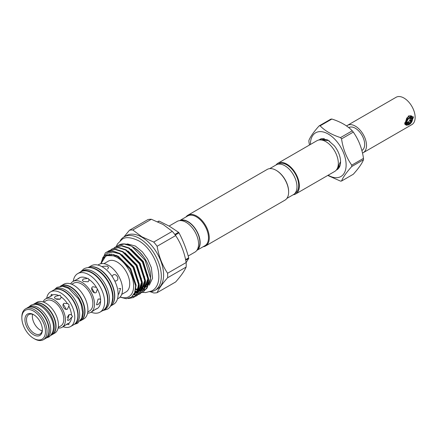 <?xml version="1.0" encoding="UTF-8"?>
<svg xmlns="http://www.w3.org/2000/svg" width="437" height="437" viewBox="0 0 437 437"><rect width="100%" height="100%" fill="white"/><g stroke="black" fill="none" stroke-linecap="round" stroke-linejoin="round"><path stroke-width="0.66" d="M27.575 307.697A17.819 10.286 60 0 1 27.722 307.604L29.208 306.747A17.819 10.286 60 0 1 38.117 307.632A17.819 10.286 60 0 1 49.758 323.331A17.819 10.286 60 0 1 47.027 337.604L45.541 338.467A17.819 10.286 60 0 1 45.388 338.549M27.722 307.604A17.819 10.286 60 0 1 36.632 308.489A17.819 10.286 60 0 1 48.267 324.188A17.819 10.286 60 0 1 45.541 338.467M363.497 159.745C362.071 163.427 358.673 168.261 353.304 174.243L341.554 181.027C342.979 177.34 346.377 172.511 351.747 166.524L363.497 159.745A30.3 17.496 -120 0 0 363.502 159.057A30.3 17.496 -120 0 0 363.497 158.363L351.747 165.148C346.404 157.555 343.007 148.798 341.554 138.879L353.304 132.094C358.646 139.687 362.044 148.443 363.497 158.363M310.412 144.478A25.253 14.579 60 0 1 310.412 144.352A25.253 14.579 60 0 1 328.269 134.044A25.253 14.579 60 0 1 346.12 164.968A25.253 14.579 60 0 1 328.16 175.215M309.472 145.018L308.91 141.796A30.3 17.496 60 0 1 308.904 141.102A30.3 17.496 60 0 1 308.91 140.414C310.363 136.694 313.761 131.865 319.103 125.916A30.3 17.496 60 0 1 320.135 125.823L331.885 119.039C340.652 121.841 347.448 125.763 352.266 130.81L340.521 137.589C331.781 134.809 324.986 130.887 320.135 125.823M327.755 175.445L340.521 181.12A30.3 17.496 60 0 0 341.554 181.027M351.747 165.148A30.3 17.496 60 0 1 351.752 165.842A30.3 17.496 60 0 1 351.747 166.524M318.671 140.048L321.452 138.682L327.777 140.004L334.223 145.674A17.393 10.046 60 0 1 340.565 161.761A17.393 10.046 60 0 1 336.326 170.048M340.565 161.603L337.113 168.873M329.766 141.277L328.356 140.55A15.994 9.232 -120 0 0 321.665 140.026M337.654 167.661L339.604 166.202M338.528 167.191A15.994 9.232 60 0 1 337.703 167.513M169.103 226.06L177.149 221.417A17.748 10.248 60 0 1 186.02 222.296A17.748 10.248 60 0 1 197.611 237.936A17.748 10.248 60 0 1 194.891 252.154L188.194 256.022M174.838 234.451L178.558 232.304L169.54 226.311L159.166 221.111L157.899 221.843M178.558 232.304A28.055 16.196 60 0 1 179.006 232.861L175.27 235.019M185.583 259.644L188.702 257.846C186.359 249.003 183.13 240.672 179.006 232.861M188.702 257.846A28.055 16.196 60 0 1 188.702 258.447L185.692 260.184M186.14 262.582L188.702 258.447M87.924 267.597A22.374 12.919 60 0 1 98.729 268.913A22.374 12.919 60 0 1 113.238 288.289A22.374 12.919 60 0 1 110.288 306.332M90.044 267.619A22.374 12.919 60 0 1 97.238 269.776A22.374 12.919 60 0 1 111.331 304.485M90.022 266.903A22.265 12.853 60 0 1 99.024 268.837A22.265 12.853 60 0 1 112.981 286.661A22.265 12.853 60 0 1 111.938 304.862M88.716 267.258L91.251 265.794A22.265 12.853 60 0 1 102.384 266.898A22.265 12.853 60 0 1 116.925 286.514A22.265 12.853 60 0 1 113.516 304.354L110.976 305.818M97.904 265.062L98.915 264.478A19.572 11.296 60 0 1 108.698 265.45A19.572 11.296 60 0 1 121.481 282.695A19.572 11.296 60 0 1 118.482 298.378L117.558 298.673M107.557 269.094L108.54 267.602L107.557 266.111L102.793 266.346L102.198 266.794M114.778 281.024L116.499 280.811C119.831 279.128 116.258 272.939 113.128 274.982L112.09 276.364M118.127 294.374L118.804 294.079L120.596 288.475L118.804 288.584M114.133 279.756L112.861 277.555M103.951 263.68L108.305 261.162A17.748 10.248 60 0 1 117.176 262.042A17.748 10.248 60 0 1 128.773 277.681A17.748 10.248 60 0 1 126.053 291.9L121.694 294.418M100.991 263.708A23.287 13.443 60 0 1 117.176 257.519A23.287 13.443 60 0 1 133.575 284.252A23.287 13.443 60 0 1 120.191 296.963M134.924 292.009L136.109 285.164L130.756 268.695L118.383 256.273L111.703 254.132L106.011 255.312L100.909 263.724L106.087 255.547L116.133 255.896L117.679 256.645L130.073 269.017L135.634 285.711L134.716 292.621L131.439 297.182L126.298 298.755L120.033 297.133M100.729 263.762L105.328 252.925A26.428 15.257 60 0 1 106.186 252.362A26.428 15.257 60 0 1 119.399 253.668A26.428 15.257 60 0 1 119.689 253.842L112.795 252.078L107.098 253.323L102.957 257.333L100.887 263.73M113.904 248.052L115.188 247.162L121.448 245.873L128.795 248.243L142.402 261.971L148.269 280.161L147.04 287.486L143.189 292.036L141.757 292.686M134.869 292.184L136.027 292.528M136.486 292.632L137.671 292.839M137.977 292.877L139.802 292.91M140.075 292.888L141.703 292.588M141.949 292.517L143.402 291.905M143.189 292.036L147.471 287.235L148.7 279.915L142.833 261.719L129.226 247.998L121.879 245.621L115.406 247.042M119.689 253.842L133.001 267.4L138.862 285.59L137.639 292.916L133.782 297.466L128.265 298.564M133.782 297.466L138.07 292.664L139.294 285.345L133.432 267.149L119.825 253.427L112.478 251.051L106.202 252.351M107.633 251.674L108.922 250.783L115.177 249.489L122.529 251.865L136.131 265.587L141.998 283.782L140.774 291.108L136.918 295.652L135.492 296.308M135.251 296.384L131.936 296.794M132.225 296.537L135.437 296.21M135.683 296.139L137.131 295.527M136.918 295.652L141.206 290.856L142.429 283.531L136.562 265.341L122.955 251.614L115.608 249.243L109.135 250.658M110.769 249.866L112.052 248.97L118.312 247.681L125.659 250.057L139.266 263.779L145.133 281.974L143.904 289.294L140.053 293.844L138.627 294.494M138.382 294.576L136.781 294.92M136.508 294.948L133.635 294.828M133.886 294.549L136.666 294.718M136.939 294.696L138.567 294.401M138.813 294.325L140.266 293.719M140.053 293.844L144.336 289.048L145.565 281.723L139.698 263.527L126.091 249.806L118.744 247.435L112.271 248.85M131.925 246.457L132.979 247.069C136.53 249.134 139.78 252.023 142.735 255.749L139.141 251.614L133.94 247.621A23.554 13.596 60 0 1 150.596 276.468L150.596 278.227L145.128 260.233L131.925 246.457L131.034 245.965A26.428 15.257 60 0 0 118.695 245.141A26.428 15.257 60 0 0 118.514 245.244M150.579 277.326A23.554 13.596 60 0 1 148.198 285.028M147.668 285.672A23.554 13.596 60 0 1 145.996 287.082M142.735 255.749L143.085 256.191M141.331 290.556L143.429 290.288M143.773 290.19L146.286 288.955M146.827 288.524L150.596 278.227M133.94 247.621L133.427 247.331M120.312 240.563A30.863 17.819 60 0 1 124.064 236.92A30.863 17.819 60 0 1 139.496 238.449A30.863 17.819 60 0 1 159.658 265.641A30.863 17.819 60 0 1 154.927 290.376A30.863 17.819 60 0 1 149.891 291.807M124.064 236.92L126.348 235.603A30.863 17.819 60 0 1 141.779 237.133A30.863 17.819 60 0 1 161.941 264.325A30.863 17.819 60 0 1 157.211 289.059L154.927 290.376M123.9 237.018L129.412 230.277L147.963 219.565A34.512 19.922 60 0 1 151.344 219.265L132.793 229.971L141.905 236.805L153.737 242.065A34.512 19.922 60 0 1 157.118 246.271C158.795 256.257 162.285 265.254 167.59 273.256A34.512 19.922 60 0 1 167.59 277.768C162.318 283.744 158.828 288.71 157.118 292.664A34.512 19.922 60 0 1 153.737 292.965L150.475 291.763M153.737 242.065L172.287 231.353L163.176 224.525L151.344 219.265M172.287 231.353A34.512 19.922 60 0 1 175.669 235.565L157.118 246.271M167.59 273.256L186.14 262.55C184.469 252.564 180.978 243.567 175.669 235.565M186.14 262.55A34.512 19.922 60 0 1 186.14 267.062L167.59 277.768M157.118 292.664L175.669 281.958C180.94 275.976 184.43 271.011 186.14 267.062M79.927 272.327A22.374 12.919 60 0 1 80.992 271.585L82.478 270.727A22.374 12.919 60 0 1 93.665 271.836A22.374 12.919 60 0 1 108.283 291.555A22.374 12.919 60 0 1 104.858 309.483L103.367 310.341A22.374 12.919 60 0 1 102.192 310.893M80.992 271.585A22.374 12.919 60 0 1 92.18 272.693A22.374 12.919 60 0 1 106.797 292.413A22.374 12.919 60 0 1 103.367 310.341M46.688 298.28A20.02 11.559 60 0 1 50.616 291.845A20.02 11.559 60 0 1 60.623 292.839A20.02 11.559 60 0 1 73.7 310.478A20.02 11.559 60 0 1 70.636 326.521A20.02 11.559 60 0 1 63.103 326.707M50.616 291.845L53.702 290.064A20.02 11.559 60 0 1 63.709 291.058A20.02 11.559 60 0 1 76.786 308.697A20.02 11.559 60 0 1 73.722 324.74L70.636 326.521M60.89 296.772L60.142 295.204L55.379 296.346L54.39 297.575L55.379 298.81L60.142 299.094L61.125 297.575L60.89 296.772A16.415 9.477 60 0 1 67.445 303.688L64.108 303.283C61.125 304.764 64.692 310.958 67.473 309.117L68.795 306.02C69.27 304.709 68.822 303.933 67.445 303.688M68.795 306.02A16.415 9.477 60 0 1 71.51 315.159L70.925 314.553L69.117 314.645L67.56 320.381L69.117 320.146L71.51 317.355C72.717 317.038 72.717 316.306 71.51 315.159M71.51 317.355A16.415 9.477 60 0 1 68.795 323.358L68.822 323.271M65.85 324.849L67.445 324.134C68.822 324.915 69.27 324.653 68.795 323.358L67.473 323.779C63.474 326.526 62.349 327.176 64.108 325.723M43.055 301.923A16.415 9.477 60 0 1 45.634 298.886A16.415 9.477 60 0 1 53.838 299.7A16.415 9.477 60 0 1 64.561 314.165A16.415 9.477 60 0 1 62.043 327.313A16.415 9.477 60 0 1 58.126 328.029M48.043 297.897C45.901 298.695 47.027 298.045 51.408 295.953L52.435 295.024C51.55 293.959 51.102 294.216 51.091 295.8L49.671 296.821M52.527 295.041L52.435 295.024A16.415 9.477 60 0 1 58.99 295.674M59.809 299.258L56.553 299.296M66.282 309.401L63.261 304.174M67.151 317.65L68.811 314.853M43.656 302.131L46.196 300.667A14.59 8.423 60 0 1 53.494 301.388A14.59 8.423 60 0 1 63.026 314.247A14.59 8.423 60 0 1 60.787 325.936L58.247 327.4M34.419 303.742A17.819 10.286 60 0 1 34.567 303.655L36.932 302.289A17.819 10.286 60 0 1 45.841 303.174A17.819 10.286 60 0 1 57.476 318.873A17.819 10.286 60 0 1 54.745 333.147L52.385 334.513A17.819 10.286 60 0 1 52.232 334.6M34.567 303.655A17.819 10.286 60 0 1 43.476 304.54A17.819 10.286 60 0 1 55.111 320.239A17.819 10.286 60 0 1 52.385 334.513M33.141 304.48L34.272 303.824A17.819 10.286 60 0 1 43.176 304.709A17.819 10.286 60 0 1 54.816 320.408A17.819 10.286 60 0 1 52.085 334.687L50.954 335.337M33.196 304.469A17.819 10.286 60 0 1 41.69 305.567A17.819 10.286 60 0 1 53.216 320.9A17.819 10.286 60 0 1 50.992 335.294M21.85 317.939L21.85 317.022A17.819 10.286 60 0 1 25.537 308.866A17.819 10.286 60 0 1 34.447 309.751A17.819 10.286 60 0 1 46.087 325.45A17.819 10.286 60 0 1 43.356 339.724A17.819 10.286 60 0 1 34.447 338.844L33.654 338.385A16.693 9.636 60 0 1 21.85 317.939A16.693 9.636 60 0 1 33.654 311.122A16.693 9.636 60 0 1 45.459 331.568A16.693 9.636 60 0 1 33.654 338.385L34.447 338.844M25.537 308.866L27.427 307.779A17.819 10.286 60 0 1 36.331 308.659A17.819 10.286 60 0 1 47.972 324.363A17.819 10.286 60 0 1 45.24 338.637L43.356 339.724M33.654 334.835A12.345 7.129 60 0 1 24.925 319.715A12.345 7.129 60 0 1 33.654 314.673L33.654 314.673A12.345 7.129 60 0 1 42.384 329.793A12.345 7.129 60 0 1 33.654 334.835M42.373 329.318A11.225 6.479 60 0 1 40.062 334.015A11.225 6.479 60 0 1 34.447 333.458A11.225 6.479 60 0 1 27.116 323.571A11.225 6.479 60 0 1 28.837 314.574A11.225 6.479 60 0 1 34.059 314.919M32.584 314.312A11.225 6.479 -120 0 0 40.302 330.082A11.225 6.479 -120 0 0 42.16 330.902M53.849 289.982A20.02 11.559 60 0 1 53.997 289.895L55.488 289.032A20.02 11.559 60 0 1 65.495 290.026A20.02 11.559 60 0 1 78.573 307.664A20.02 11.559 60 0 1 75.508 323.708L74.017 324.565A20.02 11.559 60 0 1 73.869 324.647M53.997 289.895A20.02 11.559 60 0 1 64.01 290.884A20.02 11.559 60 0 1 77.087 308.527A20.02 11.559 60 0 1 74.017 324.565M60.213 286.306L60.546 286.115A20.02 11.559 60 0 1 70.554 287.104A20.02 11.559 60 0 1 83.631 304.747A20.02 11.559 60 0 1 80.566 320.785L80.233 320.977M60.923 286.235A20.02 11.559 60 0 1 69.068 287.961A20.02 11.559 60 0 1 81.632 304.026A20.02 11.559 60 0 1 80.648 320.397M60.694 286.027A20.02 11.559 60 0 1 60.841 285.94A20.02 11.559 60 0 1 70.854 286.934A20.02 11.559 60 0 1 83.931 304.573A20.02 11.559 60 0 1 80.861 320.616A20.02 11.559 60 0 1 80.714 320.698M60.841 285.94L63.753 284.263A20.02 11.559 60 0 1 73.76 285.252A20.02 11.559 60 0 1 86.837 302.896A20.02 11.559 60 0 1 83.767 318.934L80.861 320.616M71.783 284.274L73.569 283.242A15.994 9.232 60 0 1 81.566 284.034A15.994 9.232 60 0 1 92.016 298.127A15.994 9.232 60 0 1 89.563 310.942L87.777 311.974M70.657 283.859A17.819 10.286 60 0 1 73.006 281.466A17.819 10.286 60 0 1 81.91 282.346A17.819 10.286 60 0 1 93.551 298.045A17.819 10.286 60 0 1 90.82 312.324A17.819 10.286 60 0 1 87.569 313.154M73.274 281.308A22.265 12.853 60 0 1 77.726 273.6A22.265 12.853 60 0 1 88.858 274.704A22.265 12.853 60 0 1 103.4 294.325A22.265 12.853 60 0 1 99.986 312.165A22.265 12.853 60 0 1 91.087 312.165M77.726 273.6L80.752 271.858A22.265 12.853 60 0 1 91.885 272.961A22.265 12.853 60 0 1 106.426 292.577A22.265 12.853 60 0 1 103.012 310.417L99.986 312.165M94.534 309.931L97.5 308.342M88.695 279.238L88.116 278.336L83.352 279.03L82.364 280.27L83.352 281.515L88.116 281.778L89.099 280.27L88.695 279.238A17.819 10.286 60 0 1 96.43 287.404L92.797 286.721C89.798 288.207 93.365 294.407 96.162 292.555L97.391 289.065A17.819 10.286 60 0 1 100.592 299.848L99.898 298.979L98.101 299.083L96.533 304.813L98.101 304.578L100.592 301.415A17.819 10.286 60 0 1 97.391 308.5L96.162 308.866C92.147 311.592 91.022 312.237 92.797 310.811M97.391 289.065L96.43 287.404M100.592 301.415L100.592 299.848M75.301 280.51C73.176 281.33 74.301 280.685 78.665 278.566L79.6 277.686L76.956 279.429M79.791 277.67L79.6 277.686A17.819 10.286 60 0 1 87.334 278.451M94.49 292.768L91.775 288.059M339.942 165.399A15.574 8.991 60 0 1 338.336 166.83L337.828 167.12M275.998 164.995A17.748 10.248 60 0 1 277.932 163.23A17.748 10.248 60 0 1 286.803 164.11A17.748 10.248 60 0 1 298.395 179.749A17.748 10.248 60 0 1 295.674 193.968A17.748 10.248 60 0 1 293.183 194.76M277.932 163.23L316.912 140.725A17.748 10.248 60 0 1 325.789 141.604A17.748 10.248 60 0 1 337.38 157.244A17.748 10.248 60 0 1 334.66 171.462L295.674 193.968M179.656 220.625A17.185 9.92 60 0 1 188.003 221.608A17.185 9.92 60 0 1 199.163 236.532A17.185 9.92 60 0 1 196.836 250.379M179.64 220.625L187.746 215.949A17.185 9.92 60 0 1 196.339 216.801A17.185 9.92 60 0 1 207.564 231.943A17.185 9.92 60 0 1 204.926 245.714L196.825 250.39M185.927 216.998A17.748 10.248 60 0 1 187.861 215.233A17.748 10.248 60 0 1 196.732 216.113A17.748 10.248 60 0 1 208.323 231.752A17.748 10.248 60 0 1 205.603 245.971A17.748 10.248 60 0 1 203.112 246.763M288.639 191.799A17.185 9.92 60 0 0 288.639 191.57A17.185 9.92 60 0 0 276.484 170.523L276.091 170.293A17.748 10.248 60 0 1 288.639 192.029A17.748 10.248 60 0 1 284.962 200.151L205.603 245.971M269.711 168.627L276.228 164.864A17.185 9.92 60 0 1 284.82 165.716A17.185 9.92 60 0 1 296.046 180.858A17.185 9.92 60 0 1 293.413 194.629L286.896 198.393M361.869 150.486L361.94 150.448A13.186 7.615 -120 0 0 363.961 139.878A13.186 7.615 -120 0 0 355.347 128.26A13.186 7.615 -120 0 0 348.753 127.604L348.753 127.604M404.722 122.873L406.486 125.266L409.092 124.578M409.458 117.406A4.277 2.469 120 0 0 406.432 122.65A4.277 2.469 120 0 0 409.458 124.392L408.415 124.862C404.454 126.135 405.192 118.503 408.868 116.389C410.867 115.27 412.064 115.723 412.457 117.744A5.402 3.119 -60 0 1 412.484 118.236L412.484 119.154A4.277 2.469 120 0 0 409.458 117.406M407.093 122.617L408.229 122.032L409.502 122.764A2.944 1.699 120 0 0 410.605 121.399L409.442 120.727L409.917 120.197A14 8.085 -120 0 0 409.966 119.634L409.966 118.165A14 8.085 -120 0 0 409.95 117.985M409.966 119.634L411.048 120.257L411.255 120.967L410.605 121.399M411.048 120.257A2.944 1.699 120 0 0 411.048 118.793L409.966 118.165M410.463 118.083L411.255 118.323L411.048 118.793M410.605 118.165A2.944 1.699 120 0 0 410.534 118.121A2.944 1.699 120 0 0 409.502 118.066L409.272 118.148M409.458 118.039L409.458 118.039A3.507 2.027 120 0 0 406.978 122.333A3.507 2.027 120 0 0 409.458 123.764A3.507 2.027 120 0 0 411.938 119.47A3.507 2.027 120 0 0 409.458 118.039M409.502 122.764L409.272 123.436L407.344 122.54M362.497 153.048A15.781 9.111 -120 0 0 363.24 152.693L411.883 124.611A15.781 9.111 -120 0 0 415.15 117.384A15.781 9.111 -120 0 0 403.99 98.057A15.781 9.111 -120 0 0 396.097 97.276L347.459 125.359A15.781 9.111 -120 0 0 346.585 125.987M410.862 123.185L413.582 116.974L408.568 115.914L404.695 123.42L408.174 125.069M363.24 152.693A15.781 9.111 -120 0 0 365.66 140.048A15.781 9.111 -120 0 0 355.347 126.14A15.781 9.111 -120 0 0 347.459 125.359M412.479 119.312L411.922 116.351M408.349 116.051L410.103 115.827M337.277 168.551L337.648 168.545L337.271 168.562M338.686 167.606L337.501 168.054M322.255 140.151L322.763 139.856A15.574 8.991 60 0 1 323.435 139.534M408.229 122.032L409.442 120.727M406.989 122.087A2.944 1.699 120 0 0 407.076 122.551L407.519 123.179A2.944 1.699 120 0 0 407.59 123.223A2.944 1.699 120 0 0 408.622 123.278M407.197 122.994L407.519 123.179M407.732 122.546L409.272 123.436M409.917 120.197L411.255 120.967M409.458 124.392A4.277 2.469 120 0 0 412.484 119.154M187.861 215.233L267.215 169.419A17.748 10.248 60 0 1 276.091 170.293L276.484 170.523M129.412 230.277A34.512 19.922 60 0 1 132.793 229.971M117.04 246.244L118.323 245.354L124.157 244.037L131.034 245.965M157.681 221.745L158.718 221.149A28.055 16.196 60 0 1 159.166 221.111M331.885 119.039A30.3 17.496 -120 0 0 330.853 119.132L319.103 125.916M353.304 132.094A30.3 17.496 -120 0 0 352.266 130.81M340.521 137.589A30.3 17.496 60 0 1 341.554 138.879M328.356 140.55L319.95 139.895M180.639 220.592A16.835 9.718 60 0 1 188.003 221.898A16.835 9.718 60 0 1 198.709 235.822A16.835 9.718 60 0 1 197.355 249.543M278.151 164.165A16.835 9.718 60 0 1 286.803 164.853A16.835 9.718 60 0 1 297.865 179.907A16.835 9.718 60 0 1 294.975 193.312M411.862 116.144L412.118 116.635M408.131 124.927L406.388 125.233L404.755 124.201M406.23 124.234L405.427 122.284L406.803 118.012L409.502 116.029M322.938 139.611L322.604 139.949M107.136 255.099L107.677 254.569M121.748 254.591L133.891 266.881L139.25 284.263M138.791 288.038L134.672 294.096L133.826 294.516M109.201 254.634L109.529 254.165M124.884 252.777L137.027 265.073L142.386 282.455M141.927 286.23L138.354 291.943M137.906 292.233L134.449 293.298M111.364 254.618L111.593 254.121M128.019 250.969L140.162 263.265L145.516 280.647M145.057 284.421L141.49 290.13M141.042 290.419L138.545 291.359M138.174 291.424L135.109 291.353M113.74 255.05L113.893 254.487M131.149 249.161L143.292 261.452L148.651 278.833M148.192 282.608L144.62 288.322M144.177 288.611L141.681 289.551M141.304 289.611L138.971 289.644M138.589 289.6L135.557 288.791M116.411 256.016L116.482 255.35M138.207 280.193L138.556 283.75L137.464 290.381L133.766 294.62M141.342 278.385L141.692 281.941L138.431 291.725M137.939 292.135L135.831 293.276M134.995 293.511L134.29 293.637M144.472 276.577L144.827 280.133L141.561 289.917M141.075 290.326L138.966 291.463M138.081 291.708L134.978 291.834M147.608 274.764L147.963 278.325L144.696 288.109M144.21 288.518L142.101 289.655M141.217 289.9L140.239 290.053M139.649 290.092L138.879 290.086M138.507 290.064L138.136 290.026M137.562 289.944L135.486 289.409M324.352 138.726L322.386 138.693L319.086 139.971M28.853 306.954L30.787 305.354C33.835 303.77 37.205 304.037 40.887 306.157C50.086 312.056 59.17 328.466 49.02 336.938L46.666 337.812M102.985 310.549L107.12 309.276C110.343 307.899 112.2 303.95 112.68 297.439C112.582 292.342 111.058 287.18 108.114 281.958C105.011 276.61 101.209 272.59 96.703 269.902C92.01 267.193 87.706 266.849 83.789 268.87L80.621 271.819M116.209 246.599L117.487 243.901L122.032 239.356C125.321 236.707 130.8 237.144 138.469 240.678C156.195 250.117 166.546 283.252 151.803 290.916L145.592 292.577L142.609 292.337M126.315 244.207L127.56 243.944L135.366 246.047L142.396 251.87L147.575 259.004L151.344 267.663L152.557 278.222L149.263 285.175M108.922 250.783L109.354 250.532M112.052 248.97L112.484 248.724M115.188 247.162L115.619 246.91M62.043 327.313L63.584 326.428M74.35 324.374L77.589 323.298L81.806 318.054L82.653 312.504L81.107 304.371L78.54 298.821L68.533 288.311L62.551 286.268L57.029 287.349L54.33 289.698M90.82 312.324L92.262 311.494M288.639 191.57L288.639 192.029M73.006 281.466L74.443 280.63M45.634 298.886L47.174 297.996M135.858 288.862L137.77 289.392M138.982 289.562L139.971 289.594M140.572 289.556L141.353 289.447M142.724 289.048L144.341 288.125M144.822 287.721L145.996 286.355L147.908 280.09L147.569 274.578M135.126 291.288L138.218 291.261M139.589 290.856L141.206 289.933M141.686 289.534L142.844 288.191L144.784 281.674L144.434 276.386M134.503 293.156L135.639 292.943M136.453 292.67L138.076 291.747M138.551 291.342L139.753 289.939L141.643 283.613L141.298 278.194M134.039 294.139L136.612 291.758L138.507 285.448L138.163 280.002M118.323 245.354L118.695 245.141M320.184 139.305L320.578 138.917"/></g></svg>
